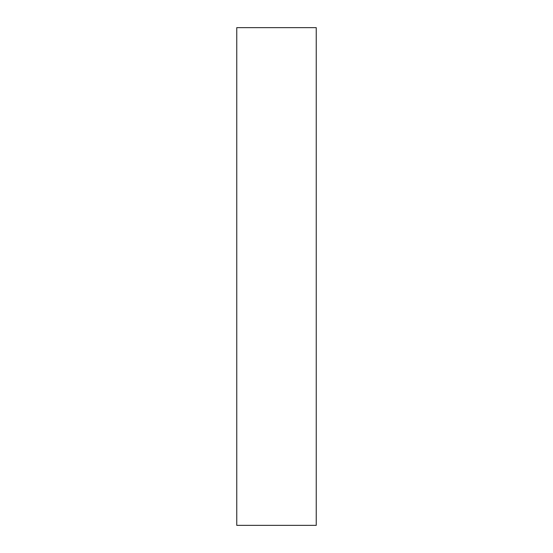 <?xml version="1.0" encoding="UTF-8"?>
<svg xmlns="http://www.w3.org/2000/svg" width="553" height="553" viewBox="0 0 553 553"><rect width="100%" height="100%" fill="white"/><g stroke="black" fill="none" stroke-linecap="round" stroke-linejoin="round"><path stroke-width="0.83" d="M316.24 27.65L316.24 525.35L236.76 525.35L236.76 27.65L316.24 27.65"/></g></svg>
